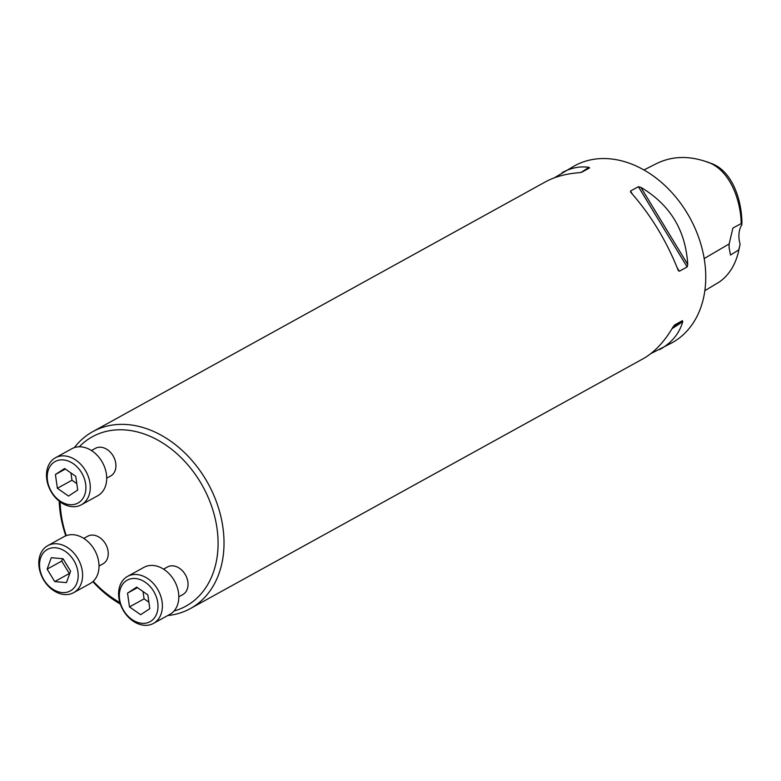 <?xml version="1.0" encoding="UTF-8"?>
<svg xmlns="http://www.w3.org/2000/svg" width="781" height="781" viewBox="0 0 781 781"><rect width="100%" height="100%" fill="white"/><g stroke="black" fill="none" stroke-linecap="round" stroke-linejoin="round"><path stroke-width="1.17" d="M99.021 566.04L102.994 563.853A15.786 11.861 -118.9 0 0 105.747 544.298A15.786 11.861 -118.9 0 0 87.736 536.215L83.772 538.402M173.997 611.025A96.766 72.701 -118.9 0 0 201.557 484.21A96.766 72.701 -118.9 0 0 79.262 446.791M60.157 501.9A96.766 72.701 -118.9 0 0 66.239 535.649M93.232 581.289A96.766 72.701 -118.9 0 0 119.883 602.542M178.82 596.791L182.783 594.605A15.786 11.861 -118.9 0 0 185.546 575.05A15.786 11.861 -118.9 0 0 167.534 566.957L163.561 569.144M106.714 478.167L110.677 475.98A15.786 11.861 -118.9 0 0 113.43 456.426A15.786 11.861 -118.9 0 0 95.428 448.333L91.455 450.52M704.843 290.678L719.867 281.629C729.591 274.502 735.936 263.9 738.914 249.813L740.115 244.15A25.256 18.978 61.1 0 1 741.804 224.811L741.95 222.731C741.579 198.374 731.377 168.716 708.806 162.653L705.399 161.384C687.524 155.517 671.133 156.307 656.235 163.756L643.925 169.946M738.709 249.94L739.89 245.234M739.607 246.62L740.115 244.15M741.804 224.811L741.208 223.581C740.759 199.204 729.181 167.886 705.399 161.384M741.208 223.581L732.92 228.032L729.151 243.926L729.073 247.723L730.557 255.026L738.914 249.813M120.381 604.123A101.032 75.903 61.1 0 1 92.841 581.65M65.799 535.825A101.032 75.903 61.1 0 1 59.19 501.158M74.38 447.611A101.032 75.903 61.1 0 1 92.763 431.649A101.032 75.903 61.1 0 1 208.019 483.439A101.032 75.903 61.1 0 1 190.379 608.565A101.032 75.903 61.1 0 1 167.71 615.545M554.295 177.843L574.504 165.836A101.032 75.903 61.1 0 1 689.76 217.616A101.032 75.903 61.1 0 1 672.119 342.742L650.719 353.686M631.136 192.741L630.521 191.033L638.38 186.698L640.889 187.362C670.078 204.671 685.689 230.356 687.739 264.437L687.153 266.926L679.294 271.261L677.986 269.816C666.535 240.929 650.924 215.234 631.136 192.741L630.57 192.009M678.396 270.695L677.986 269.816M562.076 172.689C570.96 167.827 579.902 166.041 588.884 167.329L589.596 167.895L581.738 172.23L579.131 172.708C566.03 173.694 554.764 176.77 545.323 181.924L92.763 431.649M581.015 172.464L588.884 167.329L589.596 167.895M190.379 608.565L642.948 358.84C654.341 352.446 664.348 341.853 672.978 327.083L674.599 324.994L682.457 320.659L682.731 321.704C679.363 333.565 671.689 342.869 659.691 349.605M127.528 576.407L143.948 567.348A26.837 20.16 61.1 0 1 159.021 566.84A26.837 20.16 61.1 0 1 178.029 590.133A26.837 20.16 61.1 0 1 169.877 614.344L153.466 623.404A26.837 20.16 61.1 0 1 122.842 609.649A26.837 20.16 61.1 0 1 127.528 576.407A26.837 20.16 61.1 0 1 142.601 575.9A26.837 20.16 61.1 0 1 161.608 599.193A26.837 20.16 61.1 0 1 153.466 623.404M140.521 579.727A23.674 17.787 -118.9 0 0 121.084 605.09A23.674 17.787 -118.9 0 0 154.404 617.927A23.674 17.787 -118.9 0 0 140.521 579.727M127.528 593.13L129.49 606.905L140.639 614.696L149.815 608.702L147.853 594.917L136.704 587.127L127.528 593.13L137.456 587.654M129.49 606.905L144.085 598.861L143.04 591.559M148.898 602.219L144.085 598.861M47.739 545.665L64.149 536.606A26.837 20.16 61.1 0 1 79.223 536.088A26.837 20.16 61.1 0 1 98.23 559.381A26.837 20.16 61.1 0 1 90.088 583.592L73.668 592.652A26.837 20.16 61.1 0 1 43.043 578.897A26.837 20.16 61.1 0 1 47.739 545.665A26.837 20.16 61.1 0 1 62.802 545.148A26.837 20.16 61.1 0 1 81.82 568.441A26.837 20.16 61.1 0 1 73.668 592.652M60.733 548.984A23.674 17.787 -118.9 0 0 41.286 574.338A23.674 17.787 -118.9 0 0 74.605 587.175A23.674 17.787 -118.9 0 0 60.733 548.984M63.046 558.747L51.302 557.712L47.133 569.134L54.709 581.581L66.444 582.616L70.612 571.194L63.046 558.747M47.133 569.134L61.728 561.08L62.597 558.708M54.709 581.581L69.304 573.537L61.728 561.08M55.422 457.783L71.842 448.724A26.837 20.16 61.1 0 1 86.906 448.216A26.837 20.16 61.1 0 1 105.923 471.509A26.837 20.16 61.1 0 1 97.771 495.72L81.351 504.78A26.837 20.16 61.1 0 1 50.736 491.024A26.837 20.16 61.1 0 1 55.422 457.783A26.837 20.16 61.1 0 1 70.485 457.275A26.837 20.16 61.1 0 1 89.503 480.569A26.837 20.16 61.1 0 1 81.351 504.78M68.416 461.102A23.674 17.787 -118.9 0 0 48.978 486.465A23.674 17.787 -118.9 0 0 82.298 499.303A23.674 17.787 -118.9 0 0 68.416 461.102M77.709 490.077L75.747 476.293L64.598 468.502L55.412 474.506L57.384 488.291L68.523 496.072L77.709 490.077M55.412 474.506L65.34 469.03M57.384 488.291L71.979 480.237L70.934 472.935M76.792 483.595L71.979 480.237M729.151 243.926L704.189 258.56M640.889 187.362L687.739 264.437M638.38 186.698L687.153 266.926M630.521 191.033L632.493 194.274M677.215 267.834L679.294 271.261M682.731 321.704L672.031 328.684M682.457 320.659L673.202 326.692"/></g></svg>
